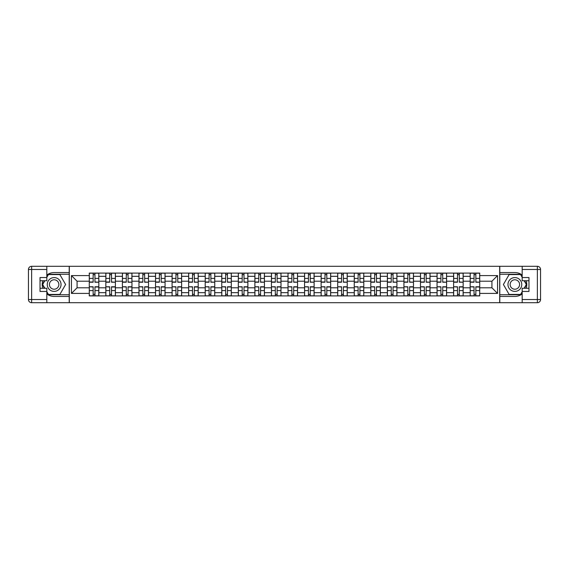 <?xml version="1.0" encoding="UTF-8"?>
<svg xmlns="http://www.w3.org/2000/svg" width="569" height="569" viewBox="0 0 569 569"><rect width="100%" height="100%" fill="white"/><g stroke="black" fill="none" stroke-linecap="round" stroke-linejoin="round"><path stroke-width="0.85" d="M46.814 293.931A11.942 11.942 0 0 0 54.14 296.442L69.212 296.442L69.212 302.708L499.788 302.708L499.788 296.442L514.86 296.442A11.942 11.942 0 0 0 522.186 293.931M522.186 275.069A11.942 11.942 0 0 0 514.86 272.558L499.788 272.558L499.788 266.292L69.212 266.292L69.212 272.558L54.14 272.558A11.942 11.942 0 0 0 46.814 275.069M105.841 295.908L105.841 276.328L98.835 276.328L98.835 295.908M98.835 276.328L98.835 273.092M105.841 276.328L105.841 273.092M115.393 273.092L115.393 295.908M122.399 295.908L122.399 273.092M131.951 273.092L131.951 295.908M138.957 295.908L138.957 273.092M148.516 273.092L148.516 295.908M155.522 295.908L155.522 273.092M165.074 273.092L165.074 295.908M172.08 295.908L172.08 273.092M181.632 273.092L181.632 295.908M188.638 295.908L188.638 273.092M198.197 273.092L198.197 295.908M205.203 295.908L205.203 273.092M214.755 273.092L214.755 295.908M221.761 295.908L221.761 273.092M231.313 273.092L231.313 295.908M238.319 295.908L238.319 273.092M247.878 273.092L247.878 295.908M254.884 295.908L254.884 273.092M264.436 273.092L264.436 295.908M271.441 295.908L271.441 273.092M280.994 273.092L280.994 295.908M288.006 295.908L288.006 273.092M297.559 273.092L297.559 295.908M304.564 295.908L304.564 273.092M314.116 273.092L314.116 295.908M321.122 295.908L321.122 273.092M330.681 273.092L330.681 295.908M337.687 295.908L337.687 273.092M347.239 273.092L347.239 295.908M354.245 295.908L354.245 273.092M363.797 273.092L363.797 295.908M370.803 295.908L370.803 273.092M380.362 273.092L380.362 295.908M387.368 295.908L387.368 273.092M396.92 273.092L396.92 295.908M403.926 295.908L403.926 273.092M413.478 273.092L413.478 295.908M420.484 295.908L420.484 273.092M430.043 273.092L430.043 295.908M437.049 295.908L437.049 273.092M446.601 273.092L446.601 295.908M453.607 295.908L453.607 273.092M463.159 273.092L463.159 295.908M470.165 295.908L470.165 273.092M470.165 287.793L463.159 287.793M453.607 287.793L446.601 287.793M437.049 287.793L430.043 287.793M420.484 287.793L413.478 287.793M403.926 287.793L396.92 287.793M387.368 287.793L380.362 287.793M370.803 287.793L363.797 287.793M354.245 287.793L347.239 287.793M337.687 287.793L330.681 287.793M321.122 287.793L314.116 287.793M304.564 287.793L297.559 287.793M288.006 287.793L280.994 287.793M271.441 287.793L264.436 287.793M254.884 287.793L247.878 287.793M238.319 287.793L231.313 287.793M221.761 287.793L214.755 287.793M205.203 287.793L198.197 287.793M188.638 287.793L181.632 287.793M172.08 287.793L165.074 287.793M155.522 287.793L148.516 287.793M138.957 287.793L131.951 287.793M122.399 287.793L115.393 287.793M105.841 287.793L98.835 287.793M470.165 281.207L463.159 281.207M453.607 281.207L446.601 281.207M437.049 281.207L430.043 281.207M420.484 281.207L413.478 281.207M403.926 281.207L396.92 281.207M387.368 281.207L380.362 281.207M370.803 281.207L363.797 281.207M354.245 281.207L347.239 281.207M337.687 281.207L330.681 281.207M321.122 281.207L314.116 281.207M304.564 281.207L297.559 281.207M288.006 281.207L280.994 281.207M271.441 281.207L264.436 281.207M254.884 281.207L247.878 281.207M238.319 281.207L231.313 281.207M221.761 281.207L214.755 281.207M205.203 281.207L198.197 281.207M188.638 281.207L181.632 281.207M172.08 281.207L165.074 281.207M155.522 281.207L148.516 281.207M138.957 281.207L131.951 281.207M122.399 281.207L115.393 281.207M105.841 281.207L98.835 281.207M77.071 287.793L89.276 287.793L89.276 281.207L77.071 281.207L77.071 287.793L71.445 293.419L71.445 275.581L89.276 275.581L89.276 281.207M479.724 281.207L479.724 287.793L491.929 287.793L491.929 281.207L479.724 281.207L479.724 273.092L89.276 273.092L89.276 275.581M479.724 275.581L497.555 275.581L497.555 293.419L479.724 293.419L479.724 287.793M89.276 287.793L89.276 295.908L479.724 295.908L479.724 293.419M89.276 293.419L71.445 293.419M499.682 302.708L499.682 266.292M69.318 302.708L69.318 266.292M94.959 294.322L93.152 294.322M93.152 274.678L94.959 274.678M111.517 294.322L109.71 294.322M109.71 274.678L111.517 274.678M128.075 294.322L126.275 294.322M126.275 274.678L128.075 274.678M144.64 294.322L142.833 294.322M142.833 274.678L144.64 274.678M161.198 294.322L159.391 294.322M159.391 274.678L161.198 274.678M177.763 294.322L175.956 294.322M175.956 274.678L177.763 274.678M194.321 294.322L192.514 294.322M192.514 274.678L194.321 274.678M210.879 294.322L209.079 294.322M209.079 274.678L210.879 274.678M227.444 294.322L225.637 294.322M225.637 274.678L227.444 274.678M244.001 294.322L242.195 294.322M242.195 274.678L244.001 274.678M260.559 294.322L258.76 294.322M258.76 274.678L260.559 274.678M277.124 294.322L275.318 294.322M275.318 274.678L277.124 274.678M293.682 294.322L291.876 294.322M291.876 274.678L293.682 274.678M310.24 294.322L308.441 294.322M308.441 274.678L310.24 274.678M326.805 294.322L324.999 294.322M324.999 274.678L326.805 274.678M343.363 294.322L341.556 294.322M341.556 274.678L343.363 274.678M359.921 294.322L358.121 294.322M358.121 274.678L359.921 274.678M376.486 294.322L374.679 294.322M374.679 274.678L376.486 274.678M393.044 294.322L391.237 294.322M391.237 274.678L393.044 274.678M409.609 294.322L407.802 294.322M407.802 274.678L409.609 274.678M426.167 294.322L424.36 294.322M424.36 274.678L426.167 274.678M442.725 294.322L440.925 294.322M440.925 274.678L442.725 274.678M459.29 294.322L457.483 294.322M457.483 274.678L459.29 274.678M475.848 294.322L474.041 294.322M474.041 274.678L475.848 274.678M71.445 275.581L77.071 281.207M491.929 287.793L497.555 293.419M491.929 281.207L497.555 275.581M94.959 281.996L98.778 282.217L94.959 282.217L94.959 273.191L98.778 273.191L96.659 273.191M98.778 281.996L98.778 273.191M93.152 274.571L94.959 274.571M91.453 273.191L89.333 273.191L89.333 282.217L93.152 282.217L93.152 273.191L91.616 273.191M89.333 273.191L96.495 273.191M93.152 287.004L89.333 286.783L93.152 286.783L93.152 295.809L89.333 295.809L91.453 295.809M89.333 287.004L89.333 295.809M94.959 294.429L93.152 294.429M96.659 295.809L98.778 295.809L98.778 286.783L94.959 286.783L94.959 295.809L96.495 295.809M98.778 295.809L91.616 295.809M111.517 281.996L115.336 282.217L111.517 282.217L111.517 273.191L115.336 273.191L113.217 273.191M115.336 281.996L115.336 273.191M109.71 274.571L111.517 274.571M108.018 273.191L105.891 273.191L105.891 282.217L109.71 282.217L109.71 273.191L108.174 273.191M105.891 273.191L113.06 273.191M128.075 281.996L131.901 282.217L128.075 282.217L128.075 273.191L131.901 273.191L129.775 273.191M131.901 281.996L131.901 273.191M126.275 274.571L128.075 274.571M124.575 273.191L122.449 273.191L122.449 282.217L126.275 282.217L126.275 273.191L124.732 273.191M122.449 273.191L129.618 273.191M42.81 280.73A11.942 11.942 0 0 0 42.81 288.27M69.212 266.292L46.814 266.292L46.814 280.73L40.022 280.73M69.212 302.708L31.636 302.708A3.186 3.186 0 0 1 28.45 299.522L28.45 269.478A3.186 3.186 0 0 1 31.636 266.292L46.814 266.292M69.212 296.442L69.212 272.558M40.022 288.27L46.814 288.27L46.814 302.708M46.814 277.544L40.022 277.544L40.022 291.456L46.814 291.456M69.212 274.258L48.223 274.258L46.814 276.698M46.814 292.302L48.223 294.742L69.212 294.742M44.489 280.73L42.312 284.5L44.489 288.27M526.19 288.27A11.942 11.942 0 0 0 526.19 280.73M499.788 302.708L522.186 302.708L522.186 288.27L528.978 288.27M499.788 266.292L537.364 266.292A3.186 3.186 0 0 1 540.55 269.478L540.55 299.522A3.186 3.186 0 0 1 537.364 302.708L522.186 302.708M499.788 272.558L499.788 296.442M528.978 280.73L522.186 280.73L522.186 266.292M522.186 291.456L528.978 291.456L528.978 277.544L522.186 277.544M499.788 294.742L520.777 294.742L522.186 292.302M522.186 276.698L520.777 274.258L499.788 274.258M524.511 288.27L526.688 284.5L524.511 280.73M47.241 284.5A6.899 6.899 0 0 0 54.14 291.399A6.899 6.899 0 0 0 61.039 284.5A6.899 6.899 0 0 0 54.14 277.601A6.899 6.899 0 0 0 47.241 284.5M49.418 284.5A4.723 4.723 0 0 0 54.14 289.223A4.723 4.723 0 0 0 58.863 284.5A4.723 4.723 0 0 0 54.14 279.777A4.723 4.723 0 0 0 49.418 284.5M46.814 277.338L48.408 274.571L59.873 274.571L65.599 284.5L59.873 294.429L48.408 294.429L46.814 291.662M44.851 288.27L42.682 284.5L44.851 280.73M507.961 284.5A6.899 6.899 0 0 0 514.86 291.399A6.899 6.899 0 0 0 521.759 284.5A6.899 6.899 0 0 0 514.86 277.601A6.899 6.899 0 0 0 507.961 284.5M510.137 284.5A4.723 4.723 0 0 0 514.86 289.223A4.723 4.723 0 0 0 519.582 284.5A4.723 4.723 0 0 0 514.86 279.777A4.723 4.723 0 0 0 510.137 284.5M522.186 291.662L520.592 294.429L509.127 294.429L503.401 284.5L509.127 274.571L520.592 274.571L522.186 277.338M524.149 280.73L526.318 284.5L524.149 288.27M109.71 287.004L105.891 286.783L109.71 286.783L109.71 295.809L105.891 295.809L108.018 295.809M105.891 287.004L105.891 295.809M111.517 294.429L109.71 294.429M113.217 295.809L115.336 295.809L115.336 286.783L111.517 286.783L111.517 295.809L113.06 295.809M115.336 295.809L108.174 295.809M126.275 287.004L122.449 286.783L126.275 286.783L126.275 295.809L122.449 295.809L124.575 295.809M122.449 287.004L122.449 295.809M128.075 294.429L126.275 294.429M129.775 295.809L131.901 295.809L131.901 286.783L128.075 286.783L128.075 295.809L129.618 295.809M131.901 295.809L124.732 295.809M144.64 281.996L148.459 282.217L144.64 282.217L144.64 273.191L148.459 273.191L146.34 273.191M148.459 281.996L148.459 273.191M142.833 274.571L144.64 274.571M141.133 273.191L139.014 273.191L139.014 282.217L142.833 282.217L142.833 273.191L141.297 273.191M139.014 273.191L146.176 273.191M161.198 281.996L165.017 282.217L161.198 282.217L161.198 273.191L165.017 273.191L162.898 273.191M165.017 281.996L165.017 273.191M159.391 274.571L161.198 274.571M157.698 273.191L155.572 273.191L155.572 282.217L159.391 282.217L159.391 273.191L157.855 273.191M155.572 273.191L162.741 273.191M177.763 281.996L181.582 282.217L177.763 282.217L177.763 273.191L181.582 273.191L179.455 273.191M181.582 281.996L181.582 273.191M175.956 274.571L177.763 274.571M174.256 273.191L172.13 273.191L172.13 282.217L175.956 282.217L175.956 273.191L174.413 273.191M172.13 273.191L179.299 273.191M142.833 287.004L139.014 286.783L142.833 286.783L142.833 295.809L139.014 295.809L141.133 295.809M139.014 287.004L139.014 295.809M144.64 294.429L142.833 294.429M146.34 295.809L148.459 295.809L148.459 286.783L144.64 286.783L144.64 295.809L146.176 295.809M148.459 295.809L141.297 295.809M159.391 287.004L155.572 286.783L159.391 286.783L159.391 295.809L155.572 295.809L157.698 295.809M155.572 287.004L155.572 295.809M161.198 294.429L159.391 294.429M162.898 295.809L165.017 295.809L165.017 286.783L161.198 286.783L161.198 295.809L162.741 295.809M165.017 295.809L157.855 295.809M175.956 287.004L172.13 286.783L175.956 286.783L175.956 295.809L172.13 295.809L174.256 295.809M172.13 287.004L172.13 295.809M177.763 294.429L175.956 294.429M179.455 295.809L181.582 295.809L181.582 286.783L177.763 286.783L177.763 295.809L179.299 295.809M181.582 295.809L174.413 295.809M194.321 281.996L198.14 282.217L194.321 282.217L194.321 273.191L198.14 273.191L196.021 273.191M198.14 281.996L198.14 273.191M192.514 274.571L194.321 274.571M190.814 273.191L188.695 273.191L188.695 282.217L192.514 282.217L192.514 273.191L190.978 273.191M188.695 273.191L195.857 273.191M192.514 287.004L188.695 286.783L192.514 286.783L192.514 295.809L188.695 295.809L190.814 295.809M188.695 287.004L188.695 295.809M194.321 294.429L192.514 294.429M196.021 295.809L198.14 295.809L198.14 286.783L194.321 286.783L194.321 295.809L195.857 295.809M198.14 295.809L190.978 295.809M210.879 281.996L214.705 282.217L210.879 282.217L210.879 273.191L214.705 273.191L212.578 273.191M214.705 281.996L214.705 273.191M209.079 274.571L210.879 274.571M207.379 273.191L205.253 273.191L205.253 282.217L209.079 282.217L209.079 273.191L207.536 273.191M205.253 273.191L212.422 273.191M209.079 287.004L205.253 286.783L209.079 286.783L209.079 295.809L205.253 295.809L207.379 295.809M205.253 287.004L205.253 295.809M210.879 294.429L209.079 294.429M212.578 295.809L214.705 295.809L214.705 286.783L210.879 286.783L210.879 295.809L212.422 295.809M214.705 295.809L207.536 295.809M227.444 281.996L231.263 282.217L227.444 282.217L227.444 273.191L231.263 273.191L229.136 273.191M231.263 281.996L231.263 273.191M225.637 274.571L227.444 274.571M223.937 273.191L221.818 273.191L221.818 282.217L225.637 282.217L225.637 273.191L224.094 273.191M221.818 273.191L228.98 273.191M225.637 287.004L221.818 286.783L225.637 286.783L225.637 295.809L221.818 295.809L223.937 295.809M221.818 287.004L221.818 295.809M227.444 294.429L225.637 294.429M229.136 295.809L231.263 295.809L231.263 286.783L227.444 286.783L227.444 295.809L228.98 295.809M231.263 295.809L224.094 295.809M244.001 281.996L247.821 282.217L244.001 282.217L244.001 273.191L247.821 273.191L245.701 273.191M247.821 281.996L247.821 273.191M242.195 274.571L244.001 274.571M240.495 273.191L238.375 273.191L238.375 282.217L242.195 282.217L242.195 273.191L240.659 273.191M238.375 273.191L245.538 273.191M242.195 287.004L238.375 286.783L242.195 286.783L242.195 295.809L238.375 295.809L240.495 295.809M238.375 287.004L238.375 295.809M244.001 294.429L242.195 294.429M245.701 295.809L247.821 295.809L247.821 286.783L244.001 286.783L244.001 295.809L245.538 295.809M247.821 295.809L240.659 295.809M260.559 281.996L264.386 282.217L260.559 282.217L260.559 273.191L264.386 273.191L262.259 273.191M264.386 281.996L264.386 273.191M258.76 274.571L260.559 274.571M257.06 273.191L254.933 273.191L254.933 282.217L258.76 282.217L258.76 273.191L257.216 273.191M254.933 273.191L262.103 273.191M258.76 287.004L254.933 286.783L258.76 286.783L258.76 295.809L254.933 295.809L257.06 295.809M254.933 287.004L254.933 295.809M260.559 294.429L258.76 294.429M262.259 295.809L264.386 295.809L264.386 286.783L260.559 286.783L260.559 295.809L262.103 295.809M264.386 295.809L257.216 295.809M277.124 281.996L280.944 282.217L277.124 282.217L277.124 273.191L280.944 273.191L278.817 273.191M280.944 281.996L280.944 273.191M275.318 274.571L277.124 274.571M273.618 273.191L271.498 273.191L271.498 282.217L275.318 282.217L275.318 273.191L273.781 273.191M271.498 273.191L278.661 273.191M275.318 287.004L271.498 286.783L275.318 286.783L275.318 295.809L271.498 295.809L273.618 295.809M271.498 287.004L271.498 295.809M277.124 294.429L275.318 294.429M278.817 295.809L280.944 295.809L280.944 286.783L277.124 286.783L277.124 295.809L278.661 295.809M280.944 295.809L273.781 295.809M293.682 281.996L297.502 282.217L293.682 282.217L293.682 273.191L297.502 273.191L295.382 273.191M297.502 281.996L297.502 273.191M291.876 274.571L293.682 274.571M290.183 273.191L288.056 273.191L288.056 282.217L291.876 282.217L291.876 273.191L290.339 273.191M288.056 273.191L295.219 273.191M291.876 287.004L288.056 286.783L291.876 286.783L291.876 295.809L288.056 295.809L290.183 295.809M288.056 287.004L288.056 295.809M293.682 294.429L291.876 294.429M295.382 295.809L297.502 295.809L297.502 286.783L293.682 286.783L293.682 295.809L295.219 295.809M297.502 295.809L290.339 295.809M310.24 281.996L314.067 282.217L310.24 282.217L310.24 273.191L314.067 273.191L311.94 273.191M314.067 281.996L314.067 273.191M308.441 274.571L310.24 274.571M306.741 273.191L304.614 273.191L304.614 282.217L308.441 282.217L308.441 273.191L306.897 273.191M304.614 273.191L311.784 273.191M308.441 287.004L304.614 286.783L308.441 286.783L308.441 295.809L304.614 295.809L306.741 295.809M304.614 287.004L304.614 295.809M310.24 294.429L308.441 294.429M311.94 295.809L314.067 295.809L314.067 286.783L310.24 286.783L310.24 295.809L311.784 295.809M314.067 295.809L306.897 295.809M326.805 281.996L330.625 282.217L326.805 282.217L326.805 273.191L330.625 273.191L328.505 273.191M330.625 281.996L330.625 273.191M324.999 274.571L326.805 274.571M323.299 273.191L321.179 273.191L321.179 282.217L324.999 282.217L324.999 273.191L323.462 273.191M321.179 273.191L328.341 273.191M324.999 287.004L321.179 286.783L324.999 286.783L324.999 295.809L321.179 295.809L323.299 295.809M321.179 287.004L321.179 295.809M326.805 294.429L324.999 294.429M328.505 295.809L330.625 295.809L330.625 286.783L326.805 286.783L326.805 295.809L328.341 295.809M330.625 295.809L323.462 295.809M343.363 281.996L347.182 282.217L343.363 282.217L343.363 273.191L347.182 273.191L345.063 273.191M347.182 281.996L347.182 273.191M341.556 274.571L343.363 274.571M339.864 273.191L337.737 273.191L337.737 282.217L341.556 282.217L341.556 273.191L340.02 273.191M337.737 273.191L344.906 273.191M341.556 287.004L337.737 286.783L341.556 286.783L341.556 295.809L337.737 295.809L339.864 295.809M337.737 287.004L337.737 295.809M343.363 294.429L341.556 294.429M345.063 295.809L347.182 295.809L347.182 286.783L343.363 286.783L343.363 295.809L344.906 295.809M347.182 295.809L340.02 295.809M359.921 281.996L363.747 282.217L359.921 282.217L359.921 273.191L363.747 273.191L361.621 273.191M363.747 281.996L363.747 273.191M358.121 274.571L359.921 274.571M356.422 273.191L354.295 273.191L354.295 282.217L358.121 282.217L358.121 273.191L356.578 273.191M354.295 273.191L361.464 273.191M358.121 287.004L354.295 286.783L358.121 286.783L358.121 295.809L354.295 295.809L356.422 295.809M354.295 287.004L354.295 295.809M359.921 294.429L358.121 294.429M361.621 295.809L363.747 295.809L363.747 286.783L359.921 286.783L359.921 295.809L361.464 295.809M363.747 295.809L356.578 295.809M376.486 281.996L380.305 282.217L376.486 282.217L376.486 273.191L380.305 273.191L378.186 273.191M380.305 281.996L380.305 273.191M374.679 274.571L376.486 274.571M372.98 273.191L370.86 273.191L370.86 282.217L374.679 282.217L374.679 273.191L373.143 273.191M370.86 273.191L378.022 273.191M374.679 287.004L370.86 286.783L374.679 286.783L374.679 295.809L370.86 295.809L372.98 295.809M370.86 287.004L370.86 295.809M376.486 294.429L374.679 294.429M378.186 295.809L380.305 295.809L380.305 286.783L376.486 286.783L376.486 295.809L378.022 295.809M380.305 295.809L373.143 295.809M393.044 281.996L396.87 282.217L393.044 282.217L393.044 273.191L396.87 273.191L394.744 273.191M396.87 281.996L396.87 273.191M391.237 274.571L393.044 274.571M389.545 273.191L387.418 273.191L387.418 282.217L391.237 282.217L391.237 273.191L389.701 273.191M387.418 273.191L394.587 273.191M391.237 287.004L387.418 286.783L391.237 286.783L391.237 295.809L387.418 295.809L389.545 295.809M387.418 287.004L387.418 295.809M393.044 294.429L391.237 294.429M394.744 295.809L396.87 295.809L396.87 286.783L393.044 286.783L393.044 295.809L394.587 295.809M396.87 295.809L389.701 295.809M409.609 281.996L413.428 282.217L409.609 282.217L409.609 273.191L413.428 273.191L411.302 273.191M413.428 281.996L413.428 273.191M407.802 274.571L409.609 274.571M406.102 273.191L403.983 273.191L403.983 282.217L407.802 282.217L407.802 273.191L406.259 273.191M403.983 273.191L411.145 273.191M407.802 287.004L403.983 286.783L407.802 286.783L407.802 295.809L403.983 295.809L406.102 295.809M403.983 287.004L403.983 295.809M409.609 294.429L407.802 294.429M411.302 295.809L413.428 295.809L413.428 286.783L409.609 286.783L409.609 295.809L411.145 295.809M413.428 295.809L406.259 295.809M426.167 281.996L429.986 282.217L426.167 282.217L426.167 273.191L429.986 273.191L427.867 273.191M429.986 281.996L429.986 273.191M424.36 274.571L426.167 274.571M422.66 273.191L420.541 273.191L420.541 282.217L424.36 282.217L424.36 273.191L422.824 273.191M420.541 273.191L427.703 273.191M424.36 287.004L420.541 286.783L424.36 286.783L424.36 295.809L420.541 295.809L422.66 295.809M420.541 287.004L420.541 295.809M426.167 294.429L424.36 294.429M427.867 295.809L429.986 295.809L429.986 286.783L426.167 286.783L426.167 295.809L427.703 295.809M429.986 295.809L422.824 295.809M442.725 281.996L446.551 282.217L442.725 282.217L442.725 273.191L446.551 273.191L444.425 273.191M446.551 281.996L446.551 273.191M440.925 274.571L442.725 274.571M439.225 273.191L437.099 273.191L437.099 282.217L440.925 282.217L440.925 273.191L439.382 273.191M437.099 273.191L444.268 273.191M440.925 287.004L437.099 286.783L440.925 286.783L440.925 295.809L437.099 295.809L439.225 295.809M437.099 287.004L437.099 295.809M442.725 294.429L440.925 294.429M444.425 295.809L446.551 295.809L446.551 286.783L442.725 286.783L442.725 295.809L444.268 295.809M446.551 295.809L439.382 295.809M459.29 281.996L463.109 282.217L459.29 282.217L459.29 273.191L463.109 273.191L460.982 273.191M463.109 281.996L463.109 273.191M457.483 274.571L459.29 274.571M455.783 273.191L453.664 273.191L453.664 282.217L457.483 282.217L457.483 273.191L455.94 273.191M453.664 273.191L460.826 273.191M457.483 287.004L453.664 286.783L457.483 286.783L457.483 295.809L453.664 295.809L455.783 295.809M453.664 287.004L453.664 295.809M459.29 294.429L457.483 294.429M460.982 295.809L463.109 295.809L463.109 286.783L459.29 286.783L459.29 295.809L460.826 295.809M463.109 295.809L455.94 295.809M475.848 281.996L479.667 282.217L475.848 282.217L475.848 273.191L479.667 273.191L477.547 273.191M479.667 281.996L479.667 273.191M474.041 274.571L475.848 274.571M472.341 273.191L470.222 273.191L470.222 282.217L474.041 282.217L474.041 273.191L472.505 273.191M470.222 273.191L477.384 273.191M474.041 287.004L470.222 286.783L474.041 286.783L474.041 295.809L470.222 295.809L472.341 295.809M470.222 287.004L470.222 295.809M475.848 294.429L474.041 294.429M477.547 295.809L479.667 295.809L479.667 286.783L475.848 286.783L475.848 295.809L477.384 295.809M479.667 295.809L472.505 295.809M453.607 276.328L446.601 276.328M437.049 276.328L430.043 276.328M420.484 276.328L413.478 276.328M403.926 276.328L396.92 276.328M387.368 276.328L380.362 276.328M370.803 276.328L363.797 276.328M354.245 276.328L347.239 276.328M337.687 276.328L330.681 276.328M321.122 276.328L314.116 276.328M304.564 276.328L297.559 276.328M288.006 276.328L280.994 276.328M271.441 276.328L264.436 276.328M254.884 276.328L247.878 276.328M238.319 276.328L231.313 276.328M221.761 276.328L214.755 276.328M205.203 276.328L198.197 276.328M188.638 276.328L181.632 276.328M172.08 276.328L165.074 276.328M155.522 276.328L148.516 276.328M138.957 276.328L131.951 276.328M122.399 276.328L115.393 276.328M470.165 276.328L463.159 276.328M453.607 292.672L446.601 292.672M437.049 292.672L430.043 292.672M420.484 292.672L413.478 292.672M403.926 292.672L396.92 292.672M387.368 292.672L380.362 292.672M370.803 292.672L363.797 292.672M354.245 292.672L347.239 292.672M337.687 292.672L330.681 292.672M321.122 292.672L314.116 292.672M304.564 292.672L297.559 292.672M288.006 292.672L280.994 292.672M271.441 292.672L264.436 292.672M254.884 292.672L247.878 292.672M238.319 292.672L231.313 292.672M221.761 292.672L214.755 292.672M205.203 292.672L198.197 292.672M188.638 292.672L181.632 292.672M172.08 292.672L165.074 292.672M155.522 292.672L148.516 292.672M138.957 292.672L131.951 292.672M122.399 292.672L115.393 292.672M105.841 292.672L98.835 292.672M470.165 292.672L463.159 292.672M94.959 278.412L98.778 278.412M89.333 281.996L93.152 281.996M89.333 278.412L93.152 278.412M93.152 290.588L89.333 290.588M98.778 287.004L94.959 287.004M98.778 290.588L94.959 290.588M111.517 278.412L115.336 278.412M105.891 281.996L109.71 281.996M105.891 278.412L109.71 278.412M128.075 278.412L131.901 278.412M122.449 281.996L126.275 281.996M122.449 278.412L126.275 278.412M46.814 269.478L31.636 269.478L31.636 299.522L46.814 299.522M28.45 269.478L31.636 269.478L31.636 266.292M31.636 302.708L31.636 299.522L28.45 299.522M522.186 299.522L537.364 299.522L537.364 269.478L522.186 269.478M540.55 299.522L537.364 299.522L537.364 302.708M537.364 266.292L537.364 269.478L540.55 269.478M109.71 290.588L105.891 290.588M115.336 287.004L111.517 287.004M115.336 290.588L111.517 290.588M126.275 290.588L122.449 290.588M131.901 287.004L128.075 287.004M131.901 290.588L128.075 290.588M144.64 278.412L148.459 278.412M139.014 281.996L142.833 281.996M139.014 278.412L142.833 278.412M161.198 278.412L165.017 278.412M155.572 281.996L159.391 281.996M155.572 278.412L159.391 278.412M177.763 278.412L181.582 278.412M172.13 281.996L175.956 281.996M172.13 278.412L175.956 278.412M142.833 290.588L139.014 290.588M148.459 287.004L144.64 287.004M148.459 290.588L144.64 290.588M159.391 290.588L155.572 290.588M165.017 287.004L161.198 287.004M165.017 290.588L161.198 290.588M175.956 290.588L172.13 290.588M181.582 287.004L177.763 287.004M181.582 290.588L177.763 290.588M194.321 278.412L198.14 278.412M188.695 281.996L192.514 281.996M188.695 278.412L192.514 278.412M192.514 290.588L188.695 290.588M198.14 287.004L194.321 287.004M198.14 290.588L194.321 290.588M210.879 278.412L214.705 278.412M205.253 281.996L209.079 281.996M205.253 278.412L209.079 278.412M209.079 290.588L205.253 290.588M214.705 287.004L210.879 287.004M214.705 290.588L210.879 290.588M227.444 278.412L231.263 278.412M221.818 281.996L225.637 281.996M221.818 278.412L225.637 278.412M225.637 290.588L221.818 290.588M231.263 287.004L227.444 287.004M231.263 290.588L227.444 290.588M244.001 278.412L247.821 278.412M238.375 281.996L242.195 281.996M238.375 278.412L242.195 278.412M242.195 290.588L238.375 290.588M247.821 287.004L244.001 287.004M247.821 290.588L244.001 290.588M260.559 278.412L264.386 278.412M254.933 281.996L258.76 281.996M254.933 278.412L258.76 278.412M258.76 290.588L254.933 290.588M264.386 287.004L260.559 287.004M264.386 290.588L260.559 290.588M277.124 278.412L280.944 278.412M271.498 281.996L275.318 281.996M271.498 278.412L275.318 278.412M275.318 290.588L271.498 290.588M280.944 287.004L277.124 287.004M280.944 290.588L277.124 290.588M293.682 278.412L297.502 278.412M288.056 281.996L291.876 281.996M288.056 278.412L291.876 278.412M291.876 290.588L288.056 290.588M297.502 287.004L293.682 287.004M297.502 290.588L293.682 290.588M310.24 278.412L314.067 278.412M304.614 281.996L308.441 281.996M304.614 278.412L308.441 278.412M308.441 290.588L304.614 290.588M314.067 287.004L310.24 287.004M314.067 290.588L310.24 290.588M326.805 278.412L330.625 278.412M321.179 281.996L324.999 281.996M321.179 278.412L324.999 278.412M324.999 290.588L321.179 290.588M330.625 287.004L326.805 287.004M330.625 290.588L326.805 290.588M343.363 278.412L347.182 278.412M337.737 281.996L341.556 281.996M337.737 278.412L341.556 278.412M341.556 290.588L337.737 290.588M347.182 287.004L343.363 287.004M347.182 290.588L343.363 290.588M359.921 278.412L363.747 278.412M354.295 281.996L358.121 281.996M354.295 278.412L358.121 278.412M358.121 290.588L354.295 290.588M363.747 287.004L359.921 287.004M363.747 290.588L359.921 290.588M376.486 278.412L380.305 278.412M370.86 281.996L374.679 281.996M370.86 278.412L374.679 278.412M374.679 290.588L370.86 290.588M380.305 287.004L376.486 287.004M380.305 290.588L376.486 290.588M393.044 278.412L396.87 278.412M387.418 281.996L391.237 281.996M387.418 278.412L391.237 278.412M391.237 290.588L387.418 290.588M396.87 287.004L393.044 287.004M396.87 290.588L393.044 290.588M409.609 278.412L413.428 278.412M403.983 281.996L407.802 281.996M403.983 278.412L407.802 278.412M407.802 290.588L403.983 290.588M413.428 287.004L409.609 287.004M413.428 290.588L409.609 290.588M426.167 278.412L429.986 278.412M420.541 281.996L424.36 281.996M420.541 278.412L424.36 278.412M424.36 290.588L420.541 290.588M429.986 287.004L426.167 287.004M429.986 290.588L426.167 290.588M442.725 278.412L446.551 278.412M437.099 281.996L440.925 281.996M437.099 278.412L440.925 278.412M440.925 290.588L437.099 290.588M446.551 287.004L442.725 287.004M446.551 290.588L442.725 290.588M459.29 278.412L463.109 278.412M453.664 281.996L457.483 281.996M453.664 278.412L457.483 278.412M457.483 290.588L453.664 290.588M463.109 287.004L459.29 287.004M463.109 290.588L459.29 290.588M475.848 278.412L479.667 278.412M470.222 281.996L474.041 281.996M470.222 278.412L474.041 278.412M474.041 290.588L470.222 290.588M479.667 287.004L475.848 287.004M479.667 290.588L475.848 290.588"/></g></svg>
